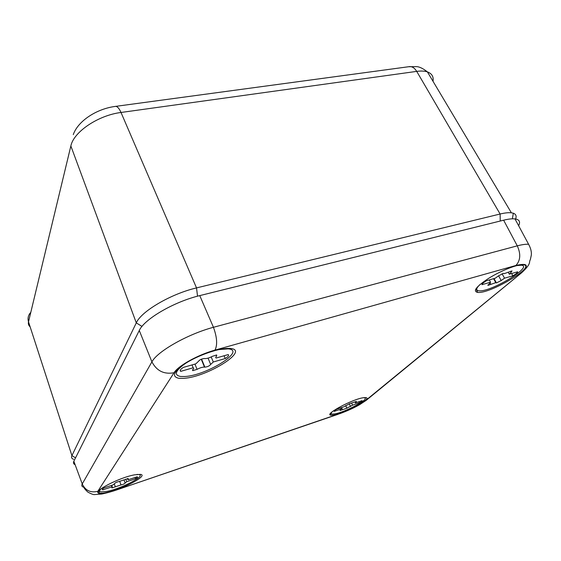 <?xml version="1.0" encoding="UTF-8"?>
<svg xmlns="http://www.w3.org/2000/svg" width="561" height="561" viewBox="0 0 561 561"><rect width="100%" height="100%" fill="white"/><g stroke="black" fill="none" stroke-linecap="round" stroke-linejoin="round"><path stroke-width="0.84" d="M30.504 312.673C28.183 315.373 27.524 318.424 28.513 321.832L71.913 455.616C71.072 457.425 71.661 458.667 73.673 459.34M75.553 457.853L71.913 455.616L136.295 322.877C141.176 311.355 170.958 293.845 196.525 287.912L500.11 214.014L500.251 221.034M159.394 100.447L409.796 66.577C412.461 66.598 414.768 68.197 416.711 71.38L500.11 214.014C504.844 212.878 508.596 212.472 511.38 212.801L513.343 213.222C516.169 214.26 516.828 216.378 515.335 219.568M375.393 71.275L376.824 71.037M369.103 397.973L365.499 400.61C359.18 405.315 350.625 409.628 339.826 413.548L116.008 490.146C109.704 492.327 101.772 494.115 101.52 494.045L94.767 494.55C93.82 494.879 91.513 494.066 87.832 492.095C85.328 489.732 84.024 488.126 83.912 487.271C81.885 486.773 81.324 485.665 82.236 483.954L73.849 461.247C73.056 462.881 73.484 464.038 75.132 464.711M73.849 461.247L139.275 330.499C144.247 319.153 174.162 301.678 199.758 295.612L503.624 220.193C508.413 219.021 512.2 218.587 514.977 218.909C519.381 219.54 520.594 221.805 518.63 225.711M116.225 489.907C102.965 494.178 96.822 494.655 97.803 491.331C90.609 493.021 85.419 490.559 82.236 483.954L151.912 361.852C157.339 351.375 187.802 334.075 213.446 327.294L199.758 295.612M139.275 330.499L151.912 361.852C156.708 370.94 164.093 374.573 174.043 372.742C178.075 365.863 198.089 354.727 214.982 350.12C217.598 344.938 217.086 337.329 213.446 327.294L517.27 245.837C522.088 244.596 525.86 244.077 528.602 244.273L514.977 218.909M523.476 264.764L522.873 264.715C516.969 264.364 500.875 270.739 488.876 278.207C476.24 286.538 472.516 291.278 477.713 292.428L477.797 292.428C490.244 293.936 536.842 266.096 523.476 264.764M333.571 415.049C344.699 413.555 373.36 398.093 365.695 397.595L363.64 397.686C352.75 398.885 323.213 414.867 331.074 415.189L333.571 415.049M183.713 378.338C207.29 377.118 250.487 350.015 230.291 348.479L227.1 348.416C216.876 348.802 198.089 355.471 186.021 363.072C173.644 371.508 171.259 376.585 178.861 378.31L183.713 378.338M106.373 492.551C122.249 489.444 148.84 475.398 140.523 474.375L134.465 474.851C118.82 477.628 91.113 492.228 99.528 493.14C100.945 493.407 103.224 493.21 106.373 492.551M516.765 265.598L521.372 265.199C533.841 266.398 490.644 292.26 479.115 290.822L479.08 290.822C475.707 290.493 475.987 288.41 479.928 284.574M502.039 273.698L504.528 278.186L501.197 280.556L496.422 282.926L495.756 282.66L488.014 285.36L490.538 282.211L489.283 279.918M490.538 282.211L481.927 284.693C482.025 283.782 483.582 282.449 486.597 280.689L495.244 278.214L498.624 275.781L503.512 273.34L504.234 273.642L512.004 270.921L511.19 272.204L510.65 271.244M504.528 278.186L512.88 275.788C515.854 274.07 517.459 272.737 517.698 271.79L509.311 274.196L511.19 272.204M509.311 274.196L508.294 272.365M511.618 273.53L512.88 275.788M363.107 397.77L364.194 397.777C371.27 398.254 344.735 412.58 334.447 413.941L332.154 414.067C330.878 413.878 330.892 413.106 332.203 411.767M351.705 403.247L352.589 405.154L346.894 408.205L340.05 410.526L341.207 409.011L340.688 407.882M334.139 411.171L334.23 411.374C333.9 411.052 334.742 410.329 336.754 409.207L343.76 406.837L349.531 403.731L356.431 401.403L356.011 401.985L355.786 401.508M352.589 405.154L359.405 402.84C361.41 401.732 362.294 401.003 362.048 400.652L355.197 402.973L356.011 401.985M334.23 411.374L341.207 409.011M358.886 401.725L359.405 402.84M136.933 474.445L138.833 474.522C146.491 475.49 121.87 488.498 107.193 491.345L100.896 491.885C99.101 491.478 99.339 490.307 101.611 488.372M125.769 479.143L126.709 481.724L125.145 483.056C124.472 483.848 123.083 484.48 120.987 484.928L111.891 487.937L112.235 486.759L111.723 485.321M102.558 488.982L102.586 489.788C101.836 489.564 102.347 488.933 104.115 487.888L113.245 484.802L114.781 483.428C115.468 482.635 116.884 481.997 119.044 481.541L128.231 478.512L128.097 478.968L127.929 478.512M126.709 481.724L135.552 478.729C137.389 477.656 137.936 477.004 137.179 476.78L128.125 479.774L128.097 478.968M102.845 489.816L112.235 486.759M111.919 486.738L111.45 485.412M135.075 477.418L135.552 478.729M218.832 349.601L228.159 348.858C246.742 350.337 206.757 375.435 184.962 376.508L180.565 376.48C173.721 375.106 175.284 370.807 185.249 363.563M211.188 356.943L213.285 361.992L210.663 364.433C209.526 365.919 207.598 366.824 204.87 367.16L204.485 367.09C202.514 367.041 200.046 367.792 197.079 369.348L192.795 370.646L192.823 369.587C193.861 368.661 193.973 368.058 193.166 367.778L192.009 364.923M180.284 370.176L180.754 371.354C179.527 370.646 180.39 369.327 183.356 367.399L195.873 363.823L198.489 361.312C199.604 359.783 201.581 358.844 204.428 358.493L204.919 358.584C206.946 358.633 209.456 357.869 212.437 356.298L216.693 355.001L216.644 356.137L216.174 355.001M213.285 361.992L225.256 358.549C228.215 356.67 229.204 355.344 228.222 354.573L216.153 358.023C215.396 357.729 215.557 357.098 216.644 356.137M180.754 371.354L193.166 367.778M224.077 355.758L225.256 358.549M115.047 106.436L115.769 106.352C117.537 106.562 119.283 108.603 121.008 112.473C98.203 115.271 73.561 131.989 70.854 145.965L28.513 321.832C28.05 323.851 28.59 325.506 30.133 326.811M70.854 145.965L136.295 322.877L141.996 326.425M433.022 81.31C433.751 76.682 431.886 73.547 427.419 71.913C424.614 70.974 421.045 70.798 416.711 71.38L121.008 112.473L196.525 287.912L197.528 296.187M408.618 66.738L416.43 66.626C419.404 66.71 423.064 68.47 427.419 71.913L511.38 212.801M528.602 244.273C530.804 248.271 531.695 251.959 531.274 255.346L530.292 259.785C528.574 262.218 532.017 263.193 521.625 272.779L366.249 400.309L359.973 404.467C354.391 407.721 347.547 410.848 339.426 413.829L339.826 413.548M521.625 272.779L365.499 400.61M338.514 414.144L115.468 490.335M174.043 372.742L97.803 491.331M214.982 350.12L515.882 265.486C520.503 260.5 520.966 253.958 517.27 245.837L503.624 220.193M515.882 265.486C527.866 262.737 529.479 265.269 520.713 273.095M490.84 284.378L490.118 283.053M501.197 280.556L498.589 275.83M496.183 282.828L493.862 278.607M342.533 409.677L341.565 407.581M350.562 406.536L349.272 403.745M346.873 408.198L345.667 405.589M115.356 486.843L114.367 484.094M125.138 483.021L124.037 479.971M120.987 484.928L119.738 481.45M197.079 369.348L194.933 364.089M210.663 364.433L208.054 358.135M204.73 367.132L201.455 359.159M73.288 134.619C77.698 121.457 96.169 108.729 115.769 106.352L160.229 100.335M512.354 218.818L513.343 213.222M475.903 288.845L477.713 292.428M330.394 413.583L331.074 415.189M98.799 490.868L99.528 493.14M488.014 285.36L487.811 284.995M496.422 282.926L494.024 278.565M495.756 282.66L493.582 278.691M346.894 408.205L345.688 405.575M346.831 408.191L345.646 405.617M127.705 479.339L127.431 478.596M102.368 489.185L102.586 489.788M228.159 348.858L227.955 348.388M192.795 370.646L192.5 369.916M204.87 367.16L201.567 359.11M204.485 367.09L201.259 359.236"/></g></svg>
